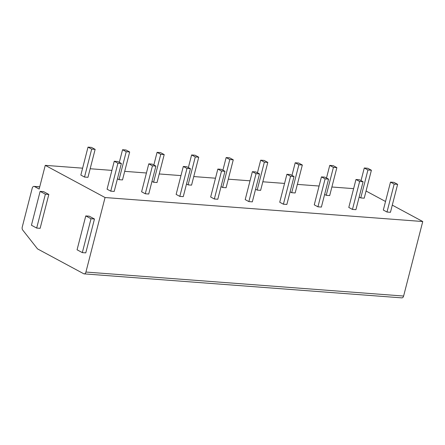 <?xml version="1.0" encoding="UTF-8"?>
<svg xmlns="http://www.w3.org/2000/svg" width="445" height="445" viewBox="0 0 445 445"><rect width="100%" height="100%" fill="white"/><g stroke="black" fill="none" stroke-linecap="round" stroke-linejoin="round"><path stroke-width="0.67" d="M392.29 205.134L422.75 221.527L403.615 296.042A2.681 1.697 94.3 0 1 401.841 297.872L84.15 273.87A2.681 1.697 -85.7 0 0 85.924 272.045L105.059 197.53L45.257 165.351L39.166 189.058L34.449 186.516A2.681 1.697 -85.7 0 0 33.998 186.383A2.681 1.697 -85.7 0 0 32.218 188.213L22.25 227.045A2.681 1.697 -85.7 0 0 22.695 230.02L37.536 248.9L83.699 273.736A2.681 1.697 -85.7 0 0 84.15 273.87M385.526 201.496L366.057 191.022M353.619 188.641L331.892 187M319.087 186.032L297.36 184.391M284.555 183.423L262.828 181.783M250.029 180.815L228.296 179.174M215.497 178.206L193.764 176.565M180.965 175.603L159.232 173.956M146.433 172.994L124.7 171.347M111.901 170.385L90.168 168.744M82.614 168.171L45.257 165.351M422.75 221.527L105.059 197.53M114.248 161.246L107.073 189.186L110.744 191.161L114.198 191.422L121.374 163.482L117.697 161.502L114.248 161.246L117.919 163.22L121.374 163.482M88.015 147.128L80.84 175.074L84.517 177.049L87.965 177.31L95.141 149.364L91.47 147.39L88.015 147.128L91.687 149.108L95.141 149.364M148.78 163.849L141.605 191.795L145.276 193.77L148.73 194.031L155.9 166.091L152.229 164.11L148.78 163.849L152.451 165.829L155.9 166.091M117.441 178.795L119.043 179.658L122.497 179.919L129.673 151.973L126.002 149.998L122.547 149.737L126.219 151.712L129.673 151.973M183.307 166.458L176.137 194.404L179.808 196.379L183.262 196.64L190.432 168.7L186.761 166.719L183.307 166.458L186.983 168.438L190.432 168.7M151.973 181.404L153.575 182.266L157.029 182.528L164.205 154.582L160.534 152.607L157.079 152.346L160.751 154.32L164.205 154.582M217.839 169.067L210.669 197.013L214.34 198.987L217.794 199.249L224.964 171.303L221.293 169.328L217.839 169.067L221.515 171.047L224.964 171.303M186.505 184.013L188.107 184.875L191.561 185.137L198.737 157.191L195.066 155.216L191.611 154.955L195.283 156.929L198.737 157.191M252.371 171.675L245.201 199.621L248.872 201.596L252.326 201.858L259.496 173.912L255.825 171.937L252.371 171.675L256.047 173.656L259.496 173.912M221.037 186.616L222.639 187.484L226.093 187.745L233.269 159.799L229.598 157.825L226.143 157.563L229.815 159.538L233.269 159.799M286.903 174.284L279.733 202.23L283.404 204.205L286.853 204.466L294.028 176.52L290.357 174.546L286.903 174.284L290.579 176.259L294.028 176.52M255.564 189.225L257.171 190.093L260.625 190.354L267.801 162.408L264.13 160.434L260.675 160.172L264.347 162.147L267.801 162.408M321.435 176.893L314.259 204.839L317.936 206.814L321.385 207.075L328.56 179.129L324.889 177.155L321.435 176.893L325.106 178.868L328.56 179.129M290.096 191.834L291.703 192.702L295.157 192.963L302.333 165.017L298.662 163.042L295.207 162.781L298.879 164.756L302.333 165.017M355.967 179.502L348.791 207.448L352.468 209.423L355.917 209.684L363.092 181.738L359.421 179.763L355.967 179.502L359.638 181.477L363.092 181.738M324.627 194.443L326.235 195.311L329.689 195.572L336.865 167.626L333.194 165.651L329.739 165.39L333.411 167.364L336.865 167.626M390.499 182.111L383.323 210.057L387 212.031L390.449 212.293L397.624 184.347L393.953 182.372L390.499 182.111L394.17 184.085L397.624 184.347M359.159 197.052L360.767 197.919L364.221 198.181L371.397 170.235L367.726 168.26L364.271 167.999L367.943 169.973L371.397 170.235M82.319 252.615L85.774 252.877L94.468 219.007L89.223 216.187L85.768 215.925L77.074 249.795L82.319 252.615L91.014 218.745L85.768 215.925M36.679 228.062L40.133 228.324L48.828 194.448L43.582 191.628L40.128 191.367L31.434 225.237L36.679 228.062L45.373 194.187L40.128 191.367M94.468 219.007L91.014 218.745M48.828 194.448L45.373 194.187M110.744 191.161L117.919 163.22M84.517 177.049L91.687 149.108M145.276 193.77L152.451 165.829M119.305 162.369L122.547 149.737M119.043 179.658L126.219 151.712M179.808 196.379L186.983 168.438M153.837 164.978L157.079 152.346M153.575 182.266L160.751 154.32M214.34 198.987L221.515 171.047M188.369 167.587L191.611 154.955M188.107 184.875L195.283 156.929M248.872 201.596L256.047 173.656M222.901 170.196L226.143 157.563M222.639 187.484L229.815 159.538M283.404 204.205L290.579 176.259M257.433 172.805L260.675 160.172M257.171 190.093L264.347 162.147M317.936 206.814L325.106 178.868M291.964 175.413L295.207 162.781M291.703 192.702L298.879 164.756M352.468 209.423L359.638 181.477M326.497 178.017L329.739 165.39M326.235 195.311L333.411 167.364M387 212.031L394.17 184.085M361.029 180.626L364.271 167.999M360.767 197.919L367.943 169.973M39.716 186.917L34.449 186.516M403.615 296.042L85.924 272.045M33.998 186.383L39.744 186.817"/></g></svg>
